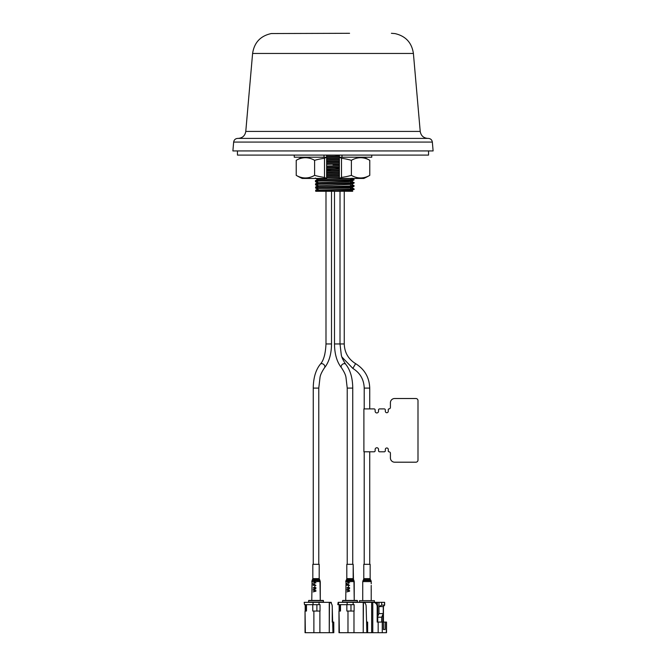 <?xml version="1.0" encoding="UTF-8"?>
<svg xmlns="http://www.w3.org/2000/svg" width="666" height="666" viewBox="0 0 666 666"><rect width="100%" height="100%" fill="white"/><g stroke="black" fill="none" stroke-linecap="round" stroke-linejoin="round"><path stroke-width="1" d="M315.584 184.374L315.542 184.923L318.032 186.114M354.037 185.697L354.071 186.23L352.073 187.396M350.408 185.406C354.995 185.614 355.328 185.789 351.423 185.947L315.592 186.988L318.023 185.797L350.607 184.374M352.089 184.166L318.023 185.797M315.592 186.988L315.601 187.504L351.665 186.447C355.261 186.297 354.845 186.13 350.408 185.922M349.567 33.3L271.337 33.541C260.514 35.872 254.262 42.507 252.597 53.455L245.779 131.427C245.038 135.714 242.499 138.037 238.17 138.403M315.551 181.194L315.468 181.76L317.948 182.942M318.015 185.456L315.526 184.349L352.089 183.258C355.303 183.058 354.77 182.892 350.483 182.759M352.064 184.182L354.071 183.017L352.073 181.335M318.098 188.603L348.842 188.045L352.089 187.387L318.098 188.603L315.601 187.504M391.4 33.3L394.988 33.591C405.636 36.031 411.779 42.649 413.403 53.455L252.597 53.455M350.483 182.243C354.795 182.384 355.228 182.551 351.798 182.75L315.517 183.824L315.526 184.349M246.245 131.427L420.221 131.427C420.962 135.714 423.501 138.037 427.83 138.403M315.517 183.824L317.94 182.642L348.992 181.66L352.089 181.01M315.692 187.546L315.617 188.095L318.123 189.286M318.115 188.977L315.667 190.16L333 189.693C350.041 189.244 359.89 189.027 350.333 188.57L354.071 188.911L352.064 187.729M332.858 138.403L334.474 138.403M352.089 180.994L317.94 182.642M315.667 190.16L315.676 190.667L333 190.21C349.2 189.718 360.497 189.627 350.333 189.077M352.073 190.584L354.071 188.911M315.592 138.403L305.952 138.403M315.384 178.055L317.857 179.737M317.923 182.268L315.451 181.152L333 180.636C349.117 180.286 360.14 179.937 350.557 179.537M352.064 181.027L354.071 179.845L352.064 178.155M352.089 190.568L335.905 191.275L348.759 191.25L352.089 190.576M315.676 190.667L317.016 191.275L335.905 191.275M315.834 190.742L315.692 191.275L317.774 191.275M347.977 191.275L352.414 191.275M351.373 191.275L349.966 191.275M236.297 150.932L232.884 150.932L233.658 142.083C234.049 139.818 235.389 138.595 237.679 138.403L428.321 138.403C430.611 138.595 431.951 139.818 432.342 142.083L234.191 142.083M350.557 179.037C354.578 179.162 354.92 179.354 351.565 179.595L315.443 180.644L315.451 181.152M331.51 175.774L326.631 175.774M233.425 150.932L433.116 150.932L428.546 150.932L428.546 155.095L237.454 155.095L237.454 150.932M315.443 180.644L317.849 179.47L349.817 178.455M339.369 155.095L339.369 178.455L317.849 179.47M317.84 179.054L316.492 178.455M339.369 175.266L326.631 175.583M326.631 177.639L339.369 177.306M328.313 175.774L326.631 175.724M326.631 174.417L339.369 174.142M326.631 175.999L339.369 175.616M326.631 172.785L339.369 172.452M339.369 173.618L326.631 173.918M334.232 175.408L339.369 175.524M339.369 176.781L326.631 177.123M326.631 156.502L339.369 156.119M326.631 159.657L339.369 159.332M326.631 162.837L339.369 162.529M326.631 166.059L339.369 165.692M326.631 169.239L339.369 168.864M331.61 170.588L326.631 170.463M326.631 172.394L339.369 172.069M339.369 169.264L326.631 169.597M334.332 167.865L339.369 168.015M339.369 166.05L326.631 166.433M339.369 162.887L326.631 163.245M339.369 159.723L326.631 160.031M339.369 156.518L326.631 156.851M334.332 155.12L339.369 155.27M339.369 172.311L334.274 172.186M326.631 170.721L339.369 170.421M339.369 169.139L334.357 169.006M326.631 167.566L339.369 167.216M339.369 165.976L334.332 165.842M326.631 164.377L339.369 164.052M339.369 162.77L334.29 162.662M326.631 161.164L339.369 160.889M339.369 159.565L334.332 159.449M326.631 157.984L339.369 157.684M339.369 156.402L334.357 156.269M339.369 170.937L326.631 171.229M326.631 172.544L332.134 172.661M326.631 155.328L335.206 155.095M326.631 156.585L331.651 156.71M339.369 158.2L326.631 158.491M339.369 161.405L326.631 161.68M339.369 164.569L333 164.735M326.631 166.142L331.576 166.284M339.369 167.732L326.631 168.073M326.631 169.331L331.651 169.447M339.369 157.218L371.753 157.218L371.753 155.095M294.247 155.095L294.247 157.218L326.631 157.218L326.631 155.095M314.61 160.323A66.3 66.3 0 0 1 324.509 158.267L324.509 177.406A66.3 66.3 0 0 1 314.61 175.358L314.61 160.323A66.3 33.15 90 0 0 296.22 160.323L296.22 175.358A73.551 73.551 0 0 0 302.214 178.455L326.631 178.455L326.631 157.476M326.598 157.218L324.509 158.267M341.491 158.267A66.3 66.3 0 0 1 351.39 160.323L351.39 175.358A66.3 66.3 0 0 1 341.491 177.406L341.491 158.267L339.402 157.218M351.39 160.323A66.3 33.15 -90 0 1 369.78 160.323A73.551 73.551 0 0 0 363.786 157.218M339.369 160.964L339.369 160.065M314.61 175.358A66.3 33.15 90 0 1 296.22 175.358M339.369 178.455L363.786 178.455A73.551 73.551 0 0 0 369.78 175.358L369.78 160.323M369.78 175.358A66.3 33.15 -90 0 1 351.39 175.358M339.402 178.455L341.491 177.406M363.786 178.455L354.87 178.455M311.13 178.455L302.214 178.455M324.509 177.406L326.598 178.455M339.369 167.832L337.371 167.782M369.73 408.907L369.73 388.095C369.347 377.447 364.643 369.297 355.611 363.644L352.855 368.423L341.949 357.051M383.549 629.512L383.441 622.086L383.441 629.512L385.139 629.512L385.139 622.086L386.521 622.086L386.521 632.7L372.752 632.7L372.752 602.339L371.653 602.339L371.653 632.7L372.752 632.7M371.653 632.7L363.228 632.7L363.436 602.339A4.246 2.806 -90 0 1 366.158 606.584L366.858 632.7M378.962 602.339L378.962 606.584L381.693 605.094L384.632 605.194L384.632 602.339L373.376 602.339M382.858 622.086L382.858 614.477M372.785 632.7L372.785 602.339L373.776 602.339A4.246 3.979 90 0 1 377.755 606.584L377.755 622.086M365.093 603.254L365.093 602.339L371.653 602.339M382.251 632.7L382.251 622.086L377.164 622.086L377.164 606.584L377.755 606.584M373.185 602.339A4.246 3.979 90 0 1 377.164 606.584M382.251 622.086L383.441 622.086L383.45 606.584A4.246 3.979 -90 0 0 383.45 606.435M385.139 622.086L383.549 622.086M377.755 616.316L378.962 613.594L378.962 606.584L383.25 606.584L383.25 613.594L381.66 617.199L381.66 622.086M377.364 604.753L377.364 602.339M377.755 617.199L381.66 617.199M378.962 613.594L383.25 613.594M384.498 602.339L384.498 605.094L383.45 606.584M364.385 602.122L359.54 602.122L359.54 600.64L374.4 600.64L374.4 602.122L364.385 602.122M374.4 600.64L359.54 600.64M338.145 602.339L337.812 604.67L338.145 602.339L347.144 602.339L347.144 604.67L338.145 604.67M333.766 632.7L333.766 622.086L333.816 632.7L329.254 632.7L329.47 602.339A4.246 2.839 -90 0 1 332.234 606.584L332.942 632.7M331.277 603.371L331.277 602.339L331.218 603.321A4.246 2.864 -90 0 1 332.267 606.584L332.234 622.086M312.77 604.67L312.77 611.047L320.038 611.047L320.038 604.67L319.031 604.67L319.031 602.339L329.254 602.339L329.254 632.7L305.045 632.7L305.045 611.047L305.361 632.7M305.195 604.67L305.195 611.047M304.195 602.339L304.512 604.67L304.195 602.339M313.886 611.047L313.886 632.7M305.361 611.047L306.477 611.047L306.477 604.67M319.888 611.047L319.888 632.7M333.766 622.086L332.942 622.086M319.031 602.339L304.512 602.339M306.119 611.047L306.119 604.67M316.891 611.047L316.891 604.67M319.031 604.67L304.512 604.67M331.218 602.339L329.47 602.339M313.037 602.339L313.037 604.67M321.536 602.122L308.583 602.122L308.583 600.64L323.443 600.64L323.443 602.122L321.536 602.122M323.443 602.122L323.235 600.424L308.791 600.424M346.853 604.67L346.853 611.047L354.129 611.047L354.129 604.67L353.138 604.67L353.138 602.339L363.228 602.339L363.228 632.7L338.986 632.7L338.986 611.047L339.369 632.7M339.136 604.67L339.136 611.047M347.985 611.047L347.985 632.7M339.369 611.047L340.501 611.047L340.501 604.67M353.979 611.047L353.979 632.7M367.649 632.7L367.649 622.086L366.858 622.086M353.138 602.339L347.144 602.339M340.093 611.047L340.093 604.67M350.974 611.047L350.974 604.67M353.138 604.67L347.144 604.67M365.093 602.339L363.445 602.339M338.528 604.67L338.528 602.339M355.569 602.122L342.557 602.122L342.557 600.64L357.417 600.64L357.417 602.122L355.569 602.122M357.417 602.122L357.209 600.424L342.765 600.424M315.942 591.15L315.942 590.65L313.461 589.893L315.942 588.719L313.162 587.97L315.517 588.977L313.162 589.643L313.162 590.143L315.517 590.884L313.162 591.899L315.942 591.15M315.942 585.306L313.162 585.306L313.162 583.324L313.453 584.881L314.302 584.881L314.627 583.549L314.627 584.881L315.942 585.306M319.48 579.686L319.98 580.536L319.197 578.621L319.197 564.327L312.829 564.327L312.829 578.621L319.197 578.621L319.48 579.686L313.453 579.32L316.15 579.703L313.936 579.703L313.902 580.386L313.544 579.678L312.545 579.686L311.771 581.601L314.735 581.601L315.06 582.101L314.752 580.993L315.06 581.601L320.263 581.601L320.263 600.424L319.98 580.536L312.054 580.536L311.771 600.424M315.06 585.797L314.735 586.904L315.06 585.797M313.853 587.287L315.942 587.662L313.853 587.287M313.853 582.484L315.942 582.867L313.853 582.484M347.569 587.287L349.617 587.662L347.569 587.287M347.211 579.686L346.52 579.686L346.803 578.621L353.171 578.621L353.946 580.536L354.229 600.424L354.229 581.601L348.418 581.601L348.451 580.993L348.418 582.101L348.418 581.601L345.737 581.601L346.02 580.536L345.737 600.424M349.617 585.306L346.919 585.306L346.919 583.324L347.186 584.881L348.002 584.881L348.318 583.549L348.318 584.881L349.617 585.306M349.675 580.727L349.583 578.787L349.883 579.678L353.455 579.686L353.171 564.327L346.803 564.327L346.803 578.621M347.569 582.484L349.617 582.867L347.569 582.484M349.617 591.15L349.617 590.65L347.202 589.893L349.617 588.719L346.919 587.97L349.192 588.977L346.919 589.643L346.919 590.143L349.192 590.884L346.919 591.899L349.617 591.15M348.743 585.797L348.418 586.904L348.743 585.797M346.52 579.686L346.02 580.536L347.669 580.694L347.202 579.736L347.952 578.821L349.492 579.686L349.384 580.236L348.518 579.678L349.417 580.685M347.219 579.678L348.518 579.686L347.927 579.204L347.719 580.527M371.237 582.275L371.162 581.018M371.237 590.218L371.237 589.002L371.237 590.218M371.237 591.741L371.195 589.044L371.22 591.741M371.22 587.27L371.178 586.521M371.178 587.97L371.22 586.729M370.154 578.621L370.154 564.327L363.786 564.327L363.786 578.621L370.154 578.621L370.446 579.686L363.503 579.686L362.729 581.601L371.22 581.601L370.937 580.536L363.012 580.536M369.946 408.907L374.084 408.907A1.066 1.057 -90 0 1 375.141 409.965L375.141 411.247A1.698 1.698 -90 0 0 376.839 412.945A1.698 1.698 90 0 0 378.529 411.247A1.698 1.698 -90 0 1 376.839 412.945A1.698 1.698 90 0 0 378.529 411.247L378.529 409.965A1.066 1.057 -90 0 1 379.587 408.907L384.265 408.907A1.066 1.057 -90 0 1 385.323 409.965L385.323 411.247A1.49 1.482 -90 0 0 386.813 412.729A1.49 1.482 90 0 0 388.286 411.247A1.49 1.482 -90 0 1 386.813 412.729A1.49 1.482 90 0 0 388.286 411.247L388.286 409.54A0.641 0.633 -90 0 1 388.927 408.907A1.49 1.482 90 0 0 390.409 407.417L390.409 402.755A4.246 4.246 -90 0 1 394.655 398.509L415.875 398.509A2.123 2.123 -90 0 1 417.998 400.632L417.998 460.073A2.123 2.123 -90 0 1 415.875 462.196L394.663 462.196A4.246 4.246 -90 0 1 390.409 457.95L390.409 453.28A1.49 1.482 90 0 0 388.927 451.798A0.641 0.633 -90 0 1 388.286 451.157L388.286 449.458A1.49 1.482 90 0 0 386.804 447.977A1.49 1.482 -90 0 1 388.295 449.458A1.49 1.482 90 0 0 386.804 447.977A1.49 1.482 -90 0 0 385.323 449.458L385.323 450.732A1.066 1.057 -90 0 1 384.265 451.798L379.595 451.798A1.066 1.057 -90 0 1 378.529 450.732L378.529 449.458A1.698 1.698 90 0 0 376.839 447.76A1.698 1.698 -90 0 1 378.538 449.458A1.698 1.698 90 0 0 376.839 447.76A1.698 1.698 -90 0 0 375.141 449.458L375.141 450.732A1.066 1.057 -90 0 1 374.084 451.798L369.946 451.798M386.804 412.729A1.49 1.482 90 0 0 388.278 411.247L388.295 409.54A0.641 0.633 -90 0 1 388.936 408.907L388.911 408.907A1.49 1.482 90 0 0 390.401 407.417A1.49 1.482 -90 0 1 388.936 408.907A1.49 1.482 90 0 0 390.409 407.417L390.418 402.755A4.246 4.246 -90 0 1 394.663 398.509L415.867 398.509M376.831 412.945A1.698 1.698 90 0 0 378.521 411.247L378.538 409.965A1.066 1.057 -90 0 1 379.595 408.907L384.257 408.907M384.257 451.798L379.595 451.798A1.066 1.057 -90 0 1 378.538 450.732L378.538 449.458A1.698 1.698 90 0 0 376.831 447.76M388.927 451.798A0.641 0.633 -90 0 1 388.286 451.157A0.641 0.633 90 0 0 388.911 451.798L388.927 451.798A1.49 1.482 -90 0 1 390.418 453.28A1.49 1.482 90 0 0 388.927 451.798L388.936 451.798A0.641 0.633 -90 0 1 388.295 451.157L388.295 449.458A1.49 1.482 90 0 0 386.804 447.977M415.867 462.196L394.655 462.196A4.246 4.246 -90 0 1 390.418 457.95L390.418 453.28A1.49 1.482 90 0 0 388.911 451.798M390.409 402.755A4.246 4.246 -90 0 1 394.655 398.509L394.647 398.509A4.246 4.246 90 0 0 390.401 402.755L390.409 407.417L390.401 402.755M388.911 408.907A0.641 0.633 90 0 0 388.278 409.54L388.278 411.247L388.286 409.54A0.641 0.633 -90 0 1 388.927 408.907M378.529 409.965A1.066 1.057 -90 0 1 379.587 408.907L379.578 408.907A1.066 1.057 90 0 0 378.521 409.965L378.529 411.247L378.521 409.965M378.529 450.732L378.529 449.458L378.521 450.732A1.066 1.057 90 0 0 379.578 451.798A1.066 1.057 -90 0 1 378.529 450.732L378.521 450.732M388.286 451.157L388.286 449.458L388.278 451.157M390.409 457.95L390.409 453.28L390.401 457.95A4.246 4.246 90 0 0 394.647 462.196A4.246 4.246 -90 0 1 390.409 457.95L390.401 457.95M370.055 408.907L363.894 408.907L363.894 451.798L370.055 451.798M324.017 157.218L324.017 155.095M341.983 155.095L341.983 157.218M369.73 388.095L364.21 388.095L364.21 408.907M355.611 363.644C348.326 359.107 344.538 352.547 344.255 343.964L334.49 343.964C334.59 354.121 336.938 362.079 341.533 367.84C344.222 371.894 345.704 375.1 345.987 377.464L347.227 388.095L352.747 388.095L352.747 564.327L352.747 388.095C352.639 377.947 350.291 369.988 345.704 364.227A2.764 2.073 139.1 0 0 344.305 363.644A2.764 2.073 139.1 0 0 341.616 365.201A2.764 2.073 139.1 0 0 341.533 367.84M324.467 367.84C329.062 362.079 331.41 354.121 331.51 343.964L325.99 343.964C325.507 353.937 323.609 360.689 320.296 364.227A2.764 2.073 -139.1 0 1 321.695 363.644A2.764 2.073 -139.1 0 1 324.384 365.201A2.764 2.073 -139.1 0 1 324.467 367.84C321.778 371.894 320.296 375.1 320.013 377.464L318.773 388.095L318.773 564.327L318.773 388.095L313.253 388.095L313.253 564.327M378.163 622.086L378.163 632.7M386.322 622.086L386.322 632.7M381.693 605.094L381.693 602.339M330.669 602.339L330.669 602.788M364.56 602.339L364.56 602.755M354.229 581.601L353.946 580.536L349.708 580.536M349.134 580.536L347.71 580.536M349.717 580.527L349.126 580.527M371.112 580.877L371.237 582.151M354.054 185.706L352.073 184.557M413.403 53.455L420.221 131.427M352.722 191.267L352.064 190.892M432.342 142.083L433.116 150.932M302.214 157.218A73.551 73.551 0 0 0 296.22 160.323M369.73 564.327L369.73 451.798M364.21 564.327L364.21 451.798M352.855 368.423C360.14 372.96 363.927 379.52 364.21 388.095M344.255 343.964L344.255 191.275M347.227 564.327L347.227 388.095M345.704 364.227C343.015 360.173 341.525 356.968 341.25 354.603L340.01 343.964L340.01 191.275M334.49 343.964L334.49 191.275M320.296 364.227C315.709 369.988 313.361 377.947 313.253 388.095M331.51 343.964L331.51 191.275L331.51 343.964M325.99 343.964L325.99 191.275M324.225 356.51L324.8 354.395M319.98 580.536L320.263 581.601M312.829 578.621L312.054 580.536M319.197 578.621L319.197 564.327M353.171 578.621L353.171 564.327M371.22 600.424L371.22 591.691M371.22 591.266L371.22 590.218M371.22 589.002L371.22 588.386M371.22 586.105L371.22 585.397M371.22 583.757L371.22 582.65M362.729 600.424L362.729 581.601M370.446 579.686L370.937 580.536M363.786 578.621L363.503 579.686"/></g></svg>
